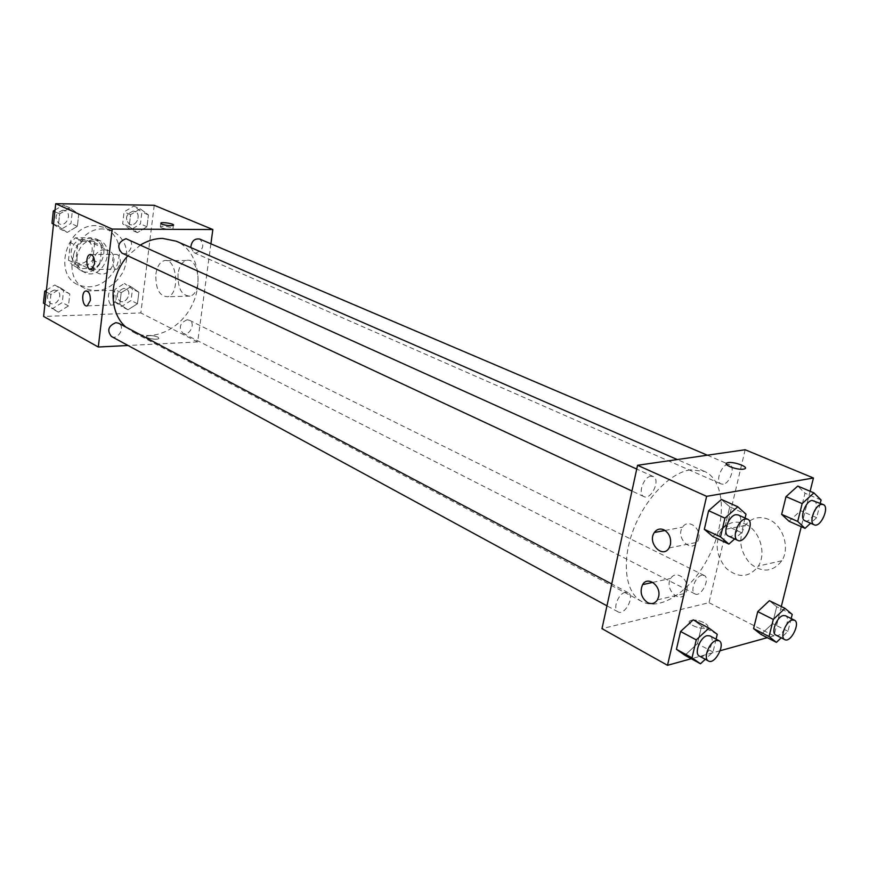 <?xml version="1.0" encoding="UTF-8"?>
<svg xmlns="http://www.w3.org/2000/svg" width="869" height="869" viewBox="0 0 869 869"><rect width="100%" height="100%" fill="white"/><g stroke="black" fill="none" stroke-linecap="round" stroke-linejoin="round"><path stroke-width="0.65" stroke-dasharray="4.34 3.26" d="M104.758 249.772C93.57 249.207 87.758 268.793 97.817 273.029C109.646 279.492 121.052 255.834 108.625 250.609L104.758 249.772M83 239.529C71.91 238.921 66.229 258.147 76.233 262.362C87.975 268.782 99.175 245.558 86.824 240.365L83 239.529M94.721 242.69L92.733 259.994L87.867 264.871L72.333 265.056L68.488 260.233L70.422 242.733L75.364 237.824L90.952 237.824L94.721 242.69L101.912 246.057L99.892 263.459L92.733 259.994M68.488 260.233L75.57 263.752L77.537 246.144L70.422 242.733M75.364 237.824L82.501 241.191L98.143 241.18L90.952 237.824M82.501 241.191L77.537 246.144M75.57 263.752L79.416 268.586L72.333 265.056M99.892 263.459L95.003 268.369L79.416 268.586M101.912 246.057L98.143 241.18M73.463 254.986C77.048 241.495 84.608 236.14 96.155 238.932C113.915 246.34 97.773 279.829 80.915 270.541C75.451 267.446 72.963 262.264 73.463 254.986M77.048 256.735C76.537 264.035 79.025 269.227 84.499 272.334C101.369 281.621 117.565 248.034 99.783 240.615L94.363 239.442C84.956 240.496 79.177 246.253 77.048 256.735M95.003 268.369L87.867 264.871M95.948 225.647C67.402 223.811 52.27 273.648 77.797 284.728C93.374 290.257 106.127 284.674 116.055 268C122.909 249.848 119.325 236.401 105.301 227.656L95.948 225.647M103.292 228.971C74.658 227.167 59.396 277.32 84.988 288.421C100.598 293.95 113.394 288.312 123.387 271.53C130.285 253.27 126.711 239.746 112.666 230.98L103.292 228.971M154.237 205.29L140.843 312.938L43.613 316.446M67.195 232.425L58.31 226.244L59.646 213.893L69.9 207.843L78.71 214.111L77.352 226.353L67.195 232.425L58.31 226.244L59.646 213.893L69.9 207.843L78.71 214.111L77.352 226.353L67.195 232.425L60.873 229.449L53.498 224.332M61.069 288.247L69.802 294.004L68.477 305.91L58.44 312.156L49.62 306.496L50.923 294.493L61.069 288.247L69.802 294.004L68.477 305.91L58.44 312.156L49.62 306.496L50.923 294.493L61.069 288.247L54.834 284.978L63.567 290.724L62.253 302.564L52.249 308.767L44.938 304.074M130.795 286.64L138.888 292.212L137.465 303.737L127.971 309.777L119.803 304.291L121.204 292.668L130.795 286.64L138.888 292.212L137.465 303.737L127.971 309.777L119.803 304.291L121.204 292.668L130.795 286.64L124.386 283.479L132.468 289.04L131.067 300.511L121.595 306.507L113.448 301.032L114.827 289.475L124.386 283.479M140.289 208.853L148.436 214.915L146.98 226.755L137.389 232.631L129.166 226.646L130.6 214.708L140.289 208.853L148.436 214.915L146.98 226.755L137.389 232.631L129.166 226.646L130.6 214.708L140.289 208.853L133.739 206.083L141.875 212.134L140.441 223.909L130.882 229.742L122.67 223.789L124.082 211.906L133.739 206.083M158.028 337.129C153.368 335.456 149.544 335.162 146.557 336.26C144.33 338.041 157.235 340.409 158.864 338.519L158.028 337.129L158.864 338.519C157.235 340.398 144.33 338.03 146.557 336.26C149.544 335.162 153.378 335.445 158.028 337.118M210.906 243.82L197.665 341.919L140.843 312.938M197.665 341.919L128.025 345.493M178.058 273.746C177.634 288.28 181.599 295.732 189.963 296.112C202.868 293.624 199.175 256.594 186.411 260.472C182.023 261.862 179.242 266.294 178.058 273.746M155.866 274.137C157.028 266.598 159.777 262.123 164.132 260.711C176.776 256.8 180.502 294.233 167.695 296.753C159.407 296.362 155.464 288.823 155.866 274.137M161.221 227.787C166.001 229.253 169.889 229.644 172.909 228.938C175.103 227.667 161.938 225.332 160.352 226.7L161.221 227.787M116.088 299.675C116.218 293.646 114.675 290.55 111.449 290.365C106.409 291.387 108.06 306.8 113.035 305.019L116.088 299.675M120.4 263.633C120.563 257.691 119.053 254.606 115.87 254.345C110.743 255.204 112.112 270.78 117.174 269.162L120.4 263.633M190.778 247.524L193.983 252.629L195.959 253.031C203.52 249.62 204.78 244.971 199.772 239.073M111.395 336.455C118.195 340.55 125.755 326.635 118.586 323.235M121.888 253.053C129.144 256.833 135.803 242.212 128.21 239.171M187.107 319.781C179.861 323.029 178.449 327.515 182.87 333.229C189.312 336.89 196.198 323.246 189.409 320.259L187.107 319.781M140.745 244.83L127.797 255.812M125.896 327.102L132.609 331.806C152.542 342.495 180.633 329.275 192.255 304.726C204.215 280.339 197.046 250.131 176.277 241.202M690.399 469.814C669.771 472.758 644.407 499.393 632.893 531.046C621.248 562.688 625.55 593.169 641.778 601.511C661.385 612.004 693.397 589.019 709.962 554.205C726.864 519.564 724.909 480.209 704.477 471.4L690.399 469.814M723.16 484.185L721.151 483.979C714.199 481.513 723.138 461.352 729.699 464.719C735.641 466.686 729.971 483.544 723.16 484.185M625.311 592.343C618.25 593.451 612.319 609.386 618.044 611.852C624.713 616.045 635.282 595.862 628.113 592.636L625.311 592.343M650.903 476.234C643.494 476.842 637.531 494.276 643.918 496.612C651.131 500.533 660.918 479.438 653.238 476.516L650.903 476.234M701.87 575.235C695.352 576.234 689.66 591.811 695.015 593.929C701.153 597.579 710.788 578.178 704.205 575.452L701.87 575.235M745.157 449.751L708.995 602.684L601.989 628.667M789.041 521.281L800.642 510.7L804.998 493.201L797.764 486.064L804.998 493.201L800.642 510.7L789.041 521.281M761.027 634.468L772.519 623.54L776.701 606.747L769.391 600.685L776.701 606.747L772.519 623.54L761.027 634.468M684.935 655.28L697.438 643.668L701.587 626.071L693.234 619.858L701.587 626.071L697.438 643.668L684.935 655.28M781.296 606.551L773.975 635.815L767.284 637.672M720.195 650.718L691.246 658.735M810.114 491.278L801.261 526.701M729.732 506.855L721.444 499.458L729.732 506.855L725.398 525.245L729.732 506.855L746.004 514.176M712.765 536.477L725.398 525.245L712.765 536.477M686.749 590.366C689.725 579.59 675.876 569.347 670.803 578.396C663.807 588.443 679.504 604.4 685.608 593.266L686.749 590.366M698.643 539.041C701.62 528.243 687.966 518.25 682.621 527.157C675.18 537.216 690.79 553.466 697.318 542.278L698.643 539.041M768.696 519.38C759.202 515.73 751.381 517.75 745.211 525.463C738.02 538.324 739.584 550.924 749.914 563.264C762.135 573.062 772.78 572.226 781.861 560.744C790.247 547.818 782.958 525.137 768.696 519.38M773.975 635.815L708.995 602.684M691.257 620.357L690.431 620.64C684.272 623.051 701.164 630.536 706.616 627.766C712.417 625.517 697.655 618.446 691.257 620.357M745.146 523.974C759.452 529.862 766.795 552.934 758.387 566.045C749.295 577.689 738.628 578.504 726.365 568.511C715.991 555.943 714.416 543.136 721.607 530.09C727.777 522.28 735.63 520.238 745.146 523.974M726.245 463.644C728.917 467.131 734.663 468.967 743.506 469.151L744.266 468.978M691.268 620.347C697.655 618.435 712.417 625.506 706.616 627.766C701.164 630.525 684.272 623.04 690.431 620.629L691.268 620.347M820.26 503.281L816.643 517.652L810.592 523.225M804.922 520.737C811.277 524.083 820.738 502.934 813.916 500.577M821.086 500.023L804.998 493.201M816.643 517.652L800.642 510.7M791.17 618.554L787.955 631.307L781.198 637.792M775.854 635.065C781.763 638.639 791.833 618.337 785.446 615.719M792.213 614.405L776.701 606.747M787.955 631.307L772.519 623.54M745.081 518.033L741.561 532.708L734.642 538.932M728.374 536.01C735.391 539.877 745.689 517.728 738.183 514.926M741.561 532.708L725.398 525.245M716.089 639.149L713.004 652.032L705.28 659.278M699.404 656.084C705.867 660.19 716.903 638.997 709.919 635.891M717.251 634.305L701.587 626.071M713.004 652.032L697.438 643.668M133.131 211.102C125.788 214.208 124.593 218.619 129.535 224.354C136.259 227.656 142.016 214.132 134.999 211.493L133.131 211.102C125.766 214.198 124.56 218.608 129.503 224.332C136.237 227.645 141.984 214.111 134.967 211.482L133.098 211.091M137.389 232.631L130.882 229.742M129.166 226.646L122.67 223.789M130.6 214.708L124.082 211.906M148.436 214.915L141.875 212.134M146.98 226.755L140.441 223.909M123.789 288.367C116.75 291.354 115.436 295.612 119.846 301.152C126.201 304.747 132.74 291.81 126.059 288.856L123.789 288.367C116.718 291.343 115.403 295.601 119.813 301.13C126.168 304.726 132.707 291.788 126.027 288.845L123.767 288.345M127.971 309.777L121.595 306.507M119.803 304.291L113.448 301.032M121.204 292.668L114.827 289.475M138.888 292.212L132.468 289.04M137.465 303.737L131.067 300.511M55.04 209.983L63.535 204.986L72.333 211.243L70.986 223.42L60.873 229.449M62.97 210.179C55.268 213.263 54.008 217.804 59.168 223.789C66.283 227.482 72.583 213.644 65.142 210.656L62.97 210.179M58.31 226.244L53.53 224.006M59.646 213.893L54.856 211.71M69.9 207.843L63.535 204.986M78.71 214.111L72.333 211.243M77.352 226.353L70.986 223.42M62.937 210.157C55.247 213.253 53.976 217.782 59.135 223.778C66.261 227.472 72.551 213.633 65.11 210.635L62.937 210.157M46.437 290.127L54.834 284.978M54.291 290.029C46.915 292.983 45.514 297.361 50.087 303.129C56.767 307.137 63.948 293.972 56.909 290.626L54.291 290.029M58.44 312.156L52.249 308.767M49.62 306.496L44.96 303.944M50.923 294.493L46.242 291.984M69.802 294.004L63.567 290.724M68.477 305.91L62.253 302.564M54.258 290.007C46.893 292.972 45.492 297.339 50.054 303.118C56.735 307.126 63.926 293.961 56.887 290.615L54.258 290.007M76.233 262.362L97.817 273.029M86.824 240.365L108.625 250.609M99.783 240.615L96.155 238.932M84.499 272.334L80.915 270.541M112.666 230.98L105.301 227.656M84.988 288.421L77.797 284.728M186.411 260.472L164.132 260.711M189.963 296.112L167.695 296.753M160.743 223.561L160.352 226.7M173.376 225.299L172.909 228.938M87.335 305.834L113.035 305.019M86.77 290.974L111.449 290.365M91.364 269.542L117.174 269.162M90.995 254.541L115.87 254.345M704.477 471.4L677.288 459.549M641.778 601.511L132.609 331.806M193.983 252.629L721.151 483.979M707.366 455.204L729.699 464.719M628.113 592.636L611.722 583.968M618.044 611.852L606.964 605.834M653.238 476.516L636.727 469.054M643.918 496.612L631.948 491.018M704.205 575.452L189.409 320.259M695.015 593.929L182.87 333.229M657.442 599.827L685.608 593.266M652.825 582.371L670.803 578.396M669.108 547.948L697.318 542.278M665.078 530.47L682.621 527.157M745.211 525.463L721.607 530.09M781.861 560.744L758.387 566.045"/><path stroke-width="1.3" d="M128.025 345.493L98.306 347.024L43.613 316.446L55.714 203.694L154.237 205.29L212.84 229.535L210.906 243.82M161.688 224.137L160.808 223.061C162.394 221.714 175.571 224.05 173.376 225.299C170.357 225.994 166.468 225.603 161.688 224.137M98.306 347.024L112.177 229.079L55.714 203.694M112.177 229.079L212.84 229.535M90.354 300.424L87.335 305.834C82.425 307.637 80.763 292.038 85.749 290.996C88.931 291.18 90.474 294.33 90.354 300.424M94.558 263.937L91.364 269.542C86.368 271.182 84.988 255.41 90.05 254.541C93.2 254.802 94.699 257.93 94.558 263.937M707.366 455.204L199.772 239.073C194.504 238.302 191.506 241.115 190.778 247.524M611.722 583.968L118.586 323.235L115.903 322.649C108.299 325.875 106.8 330.481 111.395 336.455L606.964 605.834M636.727 469.054L125.994 238.693C118.043 242.049 116.674 246.829 121.888 253.053L631.948 491.018M677.288 459.549L176.277 241.202L162.601 238.399C155.171 238.432 147.882 240.583 140.745 244.83M127.797 255.812C108.821 276.744 108.18 312.232 125.896 327.102M637.553 465.284L601.989 628.667L667.511 665.306L706.616 496.34L637.553 465.284L745.157 449.751L813.438 478.004L810.114 491.278M647.59 602.63C641.257 597.85 639.595 591.843 642.604 584.631C647.666 575.43 661.537 585.923 658.583 596.884L657.442 599.827C654.954 603.553 651.663 604.487 647.59 602.63M663.959 529.84C669.173 533.055 671.335 537.998 670.423 544.667L669.108 547.948C662.58 559.321 646.927 542.712 654.368 532.501C656.877 529.112 660.082 528.222 663.959 529.84M781.655 514.372L789.041 521.281L781.655 514.372L786.01 496.644L781.655 514.372L797.709 521.443L802.152 503.585L813.916 492.875L821.086 500.023L820.26 503.281M797.764 486.064L786.01 496.644L797.764 486.064L813.916 492.875M753.564 628.624L761.027 634.468L753.564 628.624L757.746 611.624L753.564 628.624L769.032 636.532L773.301 619.423L784.968 608.354L792.213 614.405L791.17 618.554M769.391 600.685L757.746 611.624L769.391 600.685L784.968 608.354M676.43 649.306L684.935 655.28L676.43 649.306L680.568 631.481L676.43 649.306L692.017 657.833L696.254 639.877L708.952 628.102L717.251 634.305L716.089 639.149M693.234 619.858L680.568 631.481L693.234 619.858L708.952 628.102M706.616 496.34L813.438 478.004M767.284 637.672L720.195 650.718M691.246 658.735L667.511 665.306M801.261 526.701L781.296 606.551M721.444 499.458L708.637 510.69L704.314 529.319L712.765 536.477L704.314 529.319L708.637 510.69L721.444 499.458L737.781 506.768L746.004 514.176L745.081 518.033M743.506 469.141C737.075 470.379 721.574 464.263 727.331 462.808C732.621 460.874 750.447 467.326 744.266 468.978L743.506 469.141M744.266 468.978C750.447 467.337 732.621 460.874 727.331 462.808L726.245 463.644M810.592 523.225L805.02 528.363L797.709 521.443M823.258 504.552L812.026 500.414C805.324 501.163 799.143 518.858 804.922 520.737L814.199 524.811C820.542 528.156 830.047 506.899 823.258 504.552L821.368 504.4C814.677 505.161 808.452 522.942 814.199 524.811M805.02 528.363L789.041 521.281M802.152 503.585L786.01 496.644M781.198 637.792L776.43 642.365L769.032 636.532M794.44 620.184L785.446 615.719L783.154 615.578C776.723 616.805 770.64 633.056 775.854 635.065L784.805 639.627C790.692 643.179 800.805 622.78 794.44 620.184L792.148 620.042C785.728 621.302 779.612 637.629 784.805 639.627M776.43 642.365L761.027 634.468M773.301 619.423L757.746 611.624M734.642 538.932L728.917 544.081L720.52 536.933L724.942 518.141L737.781 506.768M747.633 519.195L738.183 514.926L735.891 514.698C728.537 515.534 722.128 533.783 728.374 536.01L737.77 540.388C744.755 544.244 755.118 521.987 747.633 519.195L745.341 518.967C737.998 519.836 731.535 538.183 737.77 540.388M728.917 544.081L712.765 536.477M720.52 536.933L704.314 529.319M724.942 518.141L708.637 510.69M705.28 659.278L700.479 663.786L692.017 657.833M719 640.692L709.919 635.891L707.149 635.684C700.142 637.042 693.82 653.716 699.404 656.084L708.431 660.994C714.883 665.089 725.963 643.777 719 640.692L716.241 640.496C709.234 641.887 702.869 658.637 708.431 660.994M700.479 663.786L684.935 655.28M696.254 639.877L680.568 631.481M53.498 224.332L51.999 223.279L53.313 211.004L55.04 209.983M53.53 224.006L51.999 223.279M54.856 211.71L53.313 211.004M44.938 304.074L43.45 303.118L44.732 291.18L46.437 290.127M44.96 303.944L43.45 303.118M46.242 291.984L44.732 291.18M85.749 290.996L86.77 290.974M90.05 254.541L90.995 254.541M642.604 584.631L652.825 582.371M654.368 532.501L665.078 530.47"/></g></svg>
